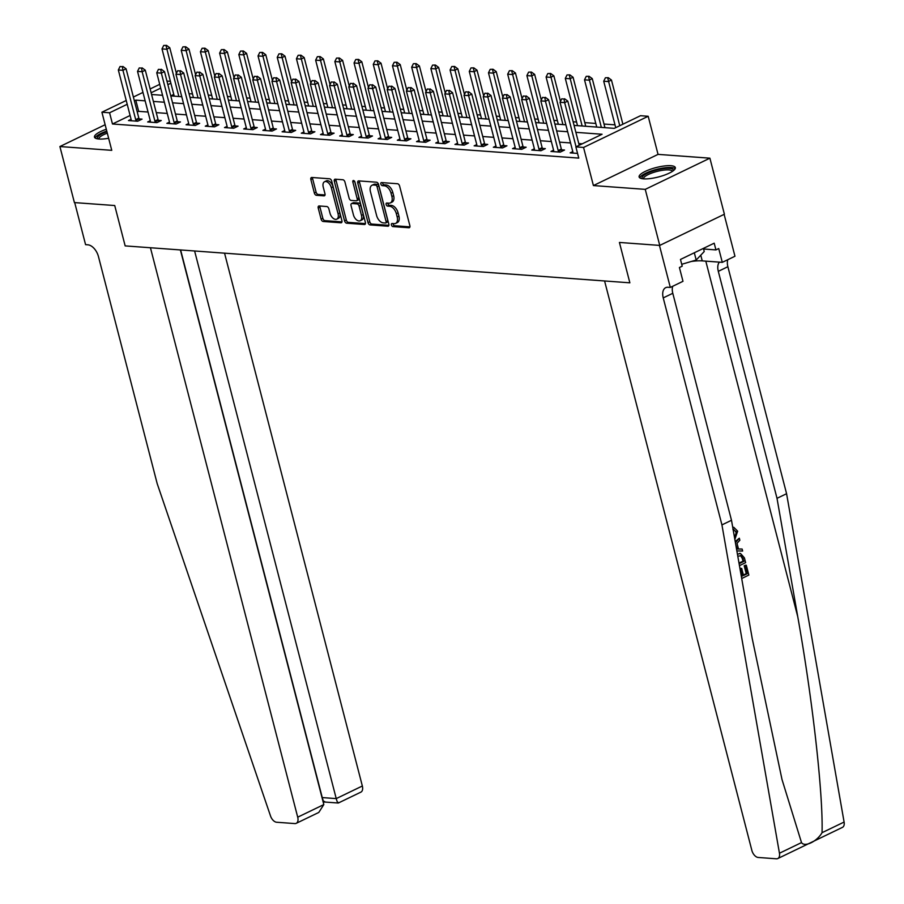 <?xml version="1.0" encoding="UTF-8"?>
<svg xmlns="http://www.w3.org/2000/svg" width="904" height="904" viewBox="0 0 904 904"><rect width="100%" height="100%" fill="white"/><g stroke="black" fill="none" stroke-linecap="round" stroke-linejoin="round"><path stroke-width="1.36" d="M391.443 224.96A1.65 0.972 -115.8 0 0 392.901 226.588L408.913 227.751A2.35 1.379 -115.8 0 0 409.376 227.672A2.35 1.379 -115.8 0 0 409.862 225.661L399.613 186.054A2.35 1.379 -115.8 0 0 397.534 183.738L381.511 182.574A1.65 0.972 -115.8 0 0 381.194 182.631A1.65 0.972 -115.8 0 0 380.855 184.032A1.65 0.972 -115.8 0 0 382.313 185.648L384.381 185.806A7.526 4.43 -115.8 0 1 391.025 193.196L391.884 196.496A7.526 4.43 -115.8 0 1 390.336 202.925A7.526 4.43 -115.8 0 1 388.878 203.185L386.81 203.038A1.65 0.972 -115.8 0 0 386.494 203.095A1.65 0.972 -115.8 0 0 386.144 204.496A1.65 0.972 -115.8 0 0 387.601 206.112L389.68 206.27A7.526 4.43 -115.8 0 1 396.325 213.66L397.172 216.96A7.526 4.43 -115.8 0 1 395.624 223.39A7.526 4.43 -115.8 0 1 394.167 223.65L392.099 223.503A1.65 0.972 -115.8 0 0 391.782 223.559A1.65 0.972 -115.8 0 0 391.443 224.96M393.116 223.582A1.65 0.972 -115.8 0 0 393.183 224.124A1.65 0.972 -115.8 0 0 394.641 225.74L409.919 226.859M382.528 182.642A1.65 0.972 -115.8 0 0 382.607 183.196A1.65 0.972 -115.8 0 0 384.053 184.811L386.132 184.958L384.381 185.806M387.827 203.106A1.65 0.972 -115.8 0 0 387.895 203.66A1.65 0.972 -115.8 0 0 389.353 205.276L391.421 205.423L389.68 206.27M106.299 129.261A18.701 4.848 -14.5 0 0 94.479 137.125A18.701 4.848 -14.5 0 0 98.954 139.013A18.701 4.848 -14.5 0 0 108.638 138.267M643.591 178.856A18.701 4.848 -14.5 0 0 664.191 175.218A18.701 4.848 -14.5 0 0 675.333 167.602A18.701 4.848 -14.5 0 0 670.847 165.703A18.701 4.848 -14.5 0 0 650.259 169.342A18.701 4.848 -14.5 0 0 639.117 176.958A18.701 4.848 -14.5 0 0 643.591 178.856M319.168 205.965A2.35 1.379 -115.8 0 0 318.716 206.055A2.35 1.379 -115.8 0 0 318.231 208.056L321.112 219.175A2.35 1.379 -115.8 0 0 323.191 221.48L340.977 222.791A2.35 1.379 -115.8 0 0 341.429 222.7A2.35 1.379 -115.8 0 0 341.915 220.7L331.678 181.082A2.35 1.379 -115.8 0 0 329.598 178.777L311.801 177.478A2.35 1.379 -115.8 0 0 311.349 177.557A2.35 1.379 -115.8 0 0 310.863 179.557L314.332 192.981A2.35 1.379 -115.8 0 0 316.411 195.298L324.027 195.852A2.35 1.379 -115.8 0 0 324.479 195.772A2.35 1.379 -115.8 0 0 324.965 193.761L323.248 187.105A6.294 3.695 -115.8 0 1 324.547 181.727A6.294 3.695 -115.8 0 1 331.316 187.693L338.062 213.773A6.294 3.695 -115.8 0 1 336.763 219.152A6.294 3.695 -115.8 0 1 329.994 213.186L328.864 208.835A2.35 1.379 -115.8 0 0 326.785 206.53L319.168 205.965M130.097 115.497L112.48 123.995L109.576 112.785L101.903 112.22L126.221 100.491M180.382 249.933L323.824 804.583L318.784 812.447L296.218 823.329A7.198 4.226 -115.8 0 1 294.84 823.578L276.635 822.244A7.198 4.226 -115.8 0 1 270.533 816.007L157.172 483.583L98.457 256.589A11.989 7.051 -115.8 0 0 87.88 244.814L85.575 244.645L74.704 202.609L114.729 205.536L74.399 202.586L59.901 146.538L111.757 150.335L101.903 112.22M659.75 245.413L645.253 189.365L709.9 158.177L724.398 214.225L659.75 245.413L619.421 242.453L629.862 282.816L125.159 245.899L114.729 205.536L125.159 245.899L150.437 247.741L297.71 817.182L323.824 804.583M709.9 158.177L658.044 154.381L593.408 185.569L645.253 189.365M593.408 185.569L583.555 147.454L575.871 146.889L602.075 134.255L575.859 132.334M112.48 123.995L578.763 158.098L575.871 146.889M368.007 222.599A2.35 1.379 -115.8 0 0 370.086 224.915L387.884 226.215A2.35 1.379 -115.8 0 0 388.336 226.136A2.35 1.379 -115.8 0 0 388.822 224.124L378.573 184.518A2.35 1.379 -115.8 0 0 376.493 182.201L358.707 180.902A2.35 1.379 -115.8 0 0 358.255 180.981A2.35 1.379 -115.8 0 0 357.769 182.992L368.007 222.599L369.759 221.762A2.35 1.379 -115.8 0 0 371.838 224.068L388.889 225.322M364.436 224.497L346.639 223.198A2.35 1.379 -115.8 0 1 344.56 220.892L334.31 181.275A2.35 1.379 -115.8 0 1 334.796 179.263A2.35 1.379 -115.8 0 1 335.26 179.184L342.865 179.749A2.35 1.379 -115.8 0 1 344.944 182.054L349.102 198.123A2.35 1.379 -115.8 0 0 351.181 200.428L356.232 200.801A2.35 1.379 -115.8 0 0 356.684 200.722A2.35 1.379 -115.8 0 0 357.17 198.71L352.842 181.987A1.65 0.972 -115.8 0 1 353.181 180.574A1.65 0.972 -115.8 0 1 354.956 182.145L365.374 222.407A2.35 1.379 -115.8 0 1 364.888 224.418A2.35 1.379 -115.8 0 1 364.436 224.497L365.227 224.113M105.135 124.729L59.901 146.538M582.278 143.804L578.763 143.544M570.548 142.945L559.553 142.143M551.338 141.544L540.355 140.73M532.14 140.131L521.145 139.329M512.93 138.73L501.946 137.928M493.731 137.329L482.736 136.515M474.521 135.916L463.537 135.114M455.322 134.515L444.327 133.713M436.112 133.114L425.129 132.3M416.913 131.701L405.919 130.899M397.703 130.3L386.72 129.498M378.505 128.899L367.51 128.097M359.295 127.487L348.311 126.684M340.096 126.085L329.101 125.283M320.886 124.684L309.902 123.882M301.687 123.272L290.692 122.469M282.477 121.87L271.494 121.068M263.279 120.469L252.284 119.667M244.069 119.057L233.085 118.254M224.87 117.656L213.875 116.853M205.66 116.254L194.676 115.452M186.461 114.853L175.466 114.04M167.251 113.441L156.268 112.638M148.053 112.039L138.685 111.35L137.261 112.039M572.921 153.07L572.899 152.29A2.396 1.412 -115.8 0 0 572.797 151.612L570.164 152.866L577.554 153.409M553.587 150.2L550.965 151.454L560.175 152.132L564.548 150.03L561.633 149.815M534.377 148.787L531.755 150.053L540.976 150.731L545.338 148.618L542.434 148.403M515.314 148.855L515.28 148.075A2.396 1.412 -115.8 0 0 515.178 147.397L512.557 148.651L521.766 149.318L526.139 147.216L523.224 147.002M496.104 147.442L496.081 146.674A2.396 1.412 -115.8 0 0 495.968 145.996L493.347 147.25L502.567 147.917L506.929 145.815L504.025 145.6M476.905 146.041L476.871 145.262A2.396 1.412 -115.8 0 0 476.77 144.595L474.148 145.838L483.357 146.516L487.731 144.403L484.815 144.199M457.695 144.64L457.673 143.86A2.396 1.412 -115.8 0 0 457.56 143.182L454.938 144.437L464.159 145.115L468.521 143.001L465.616 142.787M438.35 141.77L435.728 143.035L444.949 143.702L449.322 141.6L446.406 141.386M419.151 140.357L416.529 141.623L425.75 142.301L430.112 140.188L427.208 139.984M399.941 138.956L397.319 140.222L406.54 140.9L410.913 138.787L407.998 138.572M380.878 139.013L380.844 138.244A2.396 1.412 -115.8 0 0 380.742 137.566L378.121 138.82L387.341 139.487L391.703 137.385L388.788 137.171M361.679 137.611L361.645 136.843A2.396 1.412 -115.8 0 0 361.543 136.165L358.911 137.408L368.131 138.086L372.504 135.984L369.589 135.769M342.469 136.21L342.435 135.43A2.396 1.412 -115.8 0 0 342.333 134.764L339.712 136.007L348.933 136.685L353.294 134.572L350.379 134.357M323.27 134.809L323.236 134.029A2.396 1.412 -115.8 0 0 323.135 133.351L320.502 134.606L329.723 135.272L334.096 133.17L331.18 132.956M304.06 133.396L304.026 132.628A2.396 1.412 -115.8 0 0 303.925 131.95L301.303 133.193L310.524 133.871L314.886 131.769L311.97 131.555M284.715 130.526L282.093 131.792L291.314 132.47L295.687 130.357L292.772 130.142M265.516 129.125L262.894 130.391L272.115 131.057L276.477 128.956L273.562 128.741M246.306 127.713L243.684 128.978L252.905 129.656L257.278 127.554L254.363 127.34M227.243 127.78L227.209 127.001A2.396 1.412 -115.8 0 0 227.107 126.334L224.486 127.577L233.707 128.255L238.068 126.142L235.153 125.927M208.044 126.379L208.01 125.599A2.396 1.412 -115.8 0 0 207.909 124.921L205.276 126.176L214.497 126.842L218.87 124.741L215.954 124.526M188.834 124.967L188.8 124.198A2.396 1.412 -115.8 0 0 188.699 123.52L186.077 124.763L195.298 125.441L199.66 123.34L196.744 123.125M169.636 123.565L169.602 122.786A2.396 1.412 -115.8 0 0 169.5 122.119L166.867 123.362L176.088 124.04L180.461 121.927L177.546 121.724M150.426 122.164L150.392 121.385A2.396 1.412 -115.8 0 0 150.29 120.707L147.668 121.961L156.889 122.639L161.251 120.526L158.336 120.311M131.08 119.294L128.458 120.56L137.679 121.226L142.052 119.125L139.137 118.91M614.991 124.842L604.008 124.04M595.792 123.441L584.798 122.628M576.582 122.029L573.136 121.78M557.384 120.627L553.926 120.379M538.174 119.226L534.727 118.966M518.975 117.814L515.517 117.565M499.765 116.413L496.319 116.164M480.566 115.011L477.109 114.751M461.356 113.599L457.91 113.35M442.158 112.198L438.7 111.949M422.948 110.796L419.501 110.537M403.749 109.384L400.291 109.135M384.539 107.983L381.092 107.734M365.34 106.582L361.882 106.322M346.13 105.169L342.684 104.92M326.932 103.768L323.474 103.519M307.722 102.367L304.275 102.107M288.512 100.965L285.065 100.706M269.313 99.553L265.866 99.304M250.103 98.152L246.656 97.903M230.904 96.751L227.458 96.491M211.694 95.338L208.248 95.09M192.495 93.937L189.038 93.688M173.783 94.423L170.766 95.88M166.935 81.066L170.393 81.326M574.074 125.407L614.302 128.357L640.507 115.712L648.191 116.277L583.555 147.454M658.044 154.381L648.191 116.277M133.385 97.033L142.968 92.411M150.143 88.954L159.725 84.332M145.148 100.83L135.792 100.141L134.368 100.83M127.204 104.288L109.576 112.785M567.644 131.735L556.661 130.933M548.445 130.334L537.451 129.521M529.236 128.922L518.252 128.119M510.037 127.52L499.042 126.718M490.827 126.119L479.843 125.306M471.628 124.707L460.633 123.904M452.418 123.306L441.434 122.503M433.219 121.904L422.224 121.091M414.009 120.492L403.026 119.69M394.811 119.091L383.816 118.288M375.601 117.689L364.617 116.887M356.402 116.277L345.407 115.475M337.192 114.876L326.208 114.073M317.993 113.475L306.998 112.672M298.783 112.062L287.8 111.26M279.585 110.661L268.59 109.859M260.375 109.26L249.391 108.457M241.176 107.847L230.181 107.045M221.966 106.446L210.982 105.644M202.767 105.045L191.772 104.242M183.557 103.644L172.574 102.83M164.358 102.231L153.364 101.429M151.578 94.502L162.562 95.304M170.777 95.914L181.772 96.717M189.987 97.316L200.97 98.118M209.186 98.717L220.18 99.519M228.396 100.118L239.379 100.932M247.594 101.53L258.589 102.333M266.804 102.932L277.788 103.734M286.003 104.333L296.998 105.146M305.213 105.745L316.197 106.548M324.412 107.147L335.407 107.949M343.622 108.548L354.605 109.361M362.82 109.96L373.815 110.763M382.03 111.361L393.014 112.164M401.229 112.763L412.224 113.565M420.439 114.175L431.423 114.977M439.638 115.576L450.633 116.379M458.848 116.978L469.831 117.78M478.046 118.39L489.041 119.192M497.256 119.791L508.24 120.594M516.455 121.192L527.45 121.995M535.665 122.605L546.649 123.407M554.864 124.006L565.859 124.808M170.879 83.213L167.873 84.671M160.709 88.129L151.115 92.75M138.685 111.35L135.792 100.141M395.624 223.39L397.376 222.553A7.526 4.43 -115.8 0 0 398.924 216.124L397.172 216.96M391.421 205.423A7.526 4.43 -115.8 0 1 398.065 212.824L398.924 216.124M390.336 202.925L392.076 202.089A7.526 4.43 -115.8 0 0 393.635 195.659L391.884 196.496M386.132 184.958A7.526 4.43 -115.8 0 1 392.777 192.36L393.635 195.659M359.453 180.958A2.35 1.379 -115.8 0 0 359.509 182.145L369.759 221.762M385.42 223.017A1.65 0.972 -115.8 0 0 385.748 222.96A1.65 0.972 -115.8 0 0 386.087 221.548L377.092 186.778A1.65 0.972 -115.8 0 0 375.635 185.162L373.454 185.004A7.526 4.43 -115.8 0 0 371.996 185.263A7.526 4.43 -115.8 0 0 370.448 191.693L376.595 215.457A7.526 4.43 -115.8 0 0 383.239 222.859L385.42 223.017M387.172 222.169A1.65 0.972 -115.8 0 0 387.488 222.113A1.65 0.972 -115.8 0 0 387.827 220.712L386.087 221.548M371.996 185.263L373.747 184.416A7.526 4.43 -115.8 0 1 375.194 184.156L377.386 184.326A1.65 0.972 -115.8 0 1 378.832 185.941L387.827 220.712M365.431 223.604L348.379 222.361L346.639 223.198M335.994 179.241A2.35 1.379 -115.8 0 0 336.062 180.438L346.311 220.045A2.35 1.379 -115.8 0 0 348.379 222.361M357.973 199.953A2.35 1.379 -115.8 0 0 358.436 199.874A2.35 1.379 -115.8 0 0 358.922 197.863L354.673 181.455M353.407 214.79A6.294 3.695 -115.8 0 0 360.176 220.757A6.294 3.695 -115.8 0 0 361.476 215.378L359.103 206.191A2.35 1.379 -115.8 0 0 357.023 203.886L351.972 203.513A2.35 1.379 -115.8 0 0 351.52 203.592A2.35 1.379 -115.8 0 0 351.034 205.603L353.407 214.79M360.176 220.757L361.928 219.909A6.294 3.695 -115.8 0 0 363.227 214.542L361.476 215.378M352.922 203.05A2.35 1.379 -115.8 0 1 353.272 202.745A2.35 1.379 -115.8 0 1 353.724 202.665L358.775 203.038A2.35 1.379 -115.8 0 1 360.854 205.344L363.227 214.542M336.763 219.152L338.503 218.305A6.294 3.695 -115.8 0 0 339.802 212.926L338.062 213.773M324.547 181.727L326.287 180.89A6.294 3.695 -115.8 0 1 333.067 186.857L339.802 212.926M312.547 177.523A2.35 1.379 -115.8 0 0 312.614 178.721L316.084 192.145A2.35 1.379 -115.8 0 0 318.163 194.45L325.033 194.959M319.914 206.022A2.35 1.379 -115.8 0 0 319.982 207.219L322.852 218.327A2.35 1.379 -115.8 0 0 324.931 220.644L341.983 221.887M622.89 124.21L611.466 80.049L608.324 81.563L603.714 81.224L615.726 127.667M608.256 77.676L605.42 77.767L608.256 77.676L611.466 80.049M619.749 125.724L607.725 77.936M603.714 81.224L605.42 77.767M564.051 98.999L561.746 98.83L564.051 98.999L564.65 102.627L567.791 101.112L579.215 145.284M572.797 151.612L560.039 102.299L564.65 102.627L576.063 146.798M561.746 98.83L560.039 102.299M567.791 101.112L564.571 98.751M741.359 576.549L742.32 576.097L740.489 569.023L741.698 568.435L743.529 575.509L747.156 573.757L745.099 565.825L746.308 565.237L745.619 565.192A31.233 8.102 -14.5 0 0 744.184 565.757L746.241 573.69A31.233 8.102 -14.5 0 0 743.37 574.921M741.698 568.435L740.466 568.345A31.233 8.102 -14.5 0 0 739.958 568.593M721.934 524.896L663.231 297.902A11.989 7.051 64.2 0 1 665.706 287.664A11.989 7.051 64.2 0 1 668.011 287.257L670.316 287.427L659.445 245.391L619.421 242.453L629.862 282.816L604.584 280.963L751.857 850.404A7.198 4.226 -115.8 0 0 758.207 857.467L776.4 858.8A7.198 4.226 -115.8 0 0 777.79 858.551A7.198 4.226 -115.8 0 0 779.451 853.229L721.934 524.896L731.494 520.275L752.23 638.608L782.016 779.542L801.509 842.596C804.684 847.455 817.058 841.488 822.041 832.686C823.216 794.175 812.583 699.696 797.746 616.652L777.011 498.319L718.307 271.336A11.989 7.051 64.2 0 1 719.414 262.137M735.427 542.683L739.325 538.219L739.845 540.23L737.02 543.327L738.5 549.056L742.116 549.033L737.348 548.977M739.325 538.219L735.212 541.496M777.011 498.319L786.582 493.708L727.878 266.714A11.989 7.051 64.2 0 1 727.788 259.697M672.712 286.263A11.989 7.051 64.2 0 0 672.791 293.291L731.494 520.275M822.041 832.686L844.099 822.052L786.582 493.708M670.316 287.427L682.983 281.313L679.412 267.527L682.215 266.171L680.475 259.448L714.194 243.187L715.934 249.911L718.725 248.555L722.296 262.352L734.963 256.239L724.127 214.35M691.323 261.471A26.973 6.995 165.5 0 1 702.25 260.883L722.296 262.352M844.099 822.052A7.198 4.226 64.2 0 1 842.438 827.375L777.79 858.551M703.572 249.007L715.934 249.911M734.511 537.439L736.489 531.936L735.596 531.868M736.489 531.936L732.884 529.428M733.901 529.36L733.099 529.394M732.749 527.382L733.822 527.326L737.653 531.179L734.85 539.428M742.116 549.033L742.636 551.044L736.862 550.909M736.545 549.078L737.144 549.067L735.777 544.671M737.144 549.067L736.534 549.022M737.438 554.197L740.534 553.497L744.399 557.836L745.642 562.65L739.449 565.644M739.099 563.678L743.947 561.339L741.664 555.745L740.579 555.44M743.224 558.57L742.308 558.502L740.647 555.677L741.664 555.745L737.788 556.163M743.947 561.339L743.031 561.271A31.233 8.102 -14.5 0 0 738.986 563.045M742.308 558.502L743.031 561.271M746.308 565.237L748.851 575.068L741.698 578.526M745.099 565.825L744.184 565.757M747.156 573.757L746.241 573.69M742.32 576.097L741.257 576.017M194.609 250.973L336.231 798.605L362.346 786.005A7.198 4.226 64.2 0 1 360.865 792.141L338.311 803.023L324.321 802.006M224.554 253.165L362.346 786.005M296.218 823.329A7.198 4.226 -115.8 0 0 297.71 817.182M180.619 249.956L322.253 797.577L336.231 798.605C337.316 802.481 338.107 803.758 338.604 802.458M324.615 801.441C324.129 802.741 323.338 801.452 322.253 797.577L322.039 797.678M604.945 127.667L592.267 78.637L589.114 80.162L584.515 79.823L596.73 127.068M589.046 76.275L586.221 76.354L589.046 76.275L592.267 78.637M601.341 127.407L588.527 76.524M584.515 79.823L586.221 76.354M585.736 126.266L573.057 77.235L569.915 78.75L565.305 78.411L577.52 125.656M569.848 74.874L567.011 74.953L569.848 74.874L573.057 77.235M582.131 125.995L569.317 75.122M565.305 78.411L567.011 74.953M560.469 101.417L553.858 75.834L550.706 77.349L546.095 77.01L558.322 124.255M550.638 73.461L547.813 73.552L550.638 73.461L553.858 75.834M562.932 124.594L550.118 73.721M546.095 77.01L547.813 73.552M544.841 97.598L542.536 97.429L544.841 97.598L545.44 101.225L548.581 99.711L561.339 149.036A2.396 1.412 -115.8 0 0 561.587 149.714L562.254 151.137M553.723 151.657L553.689 150.889A2.396 1.412 -115.8 0 0 553.587 150.211L540.829 100.886L545.44 101.225L558.197 150.55A2.396 1.412 -115.8 0 0 558.446 151.228L558.819 152.03M542.536 97.429L540.829 100.886M548.581 99.711L545.372 97.338M525.642 96.197L523.337 96.027L525.642 96.197L526.241 99.824L529.382 98.31L542.14 147.623A2.396 1.412 -115.8 0 0 542.389 148.312L543.044 149.725M534.513 150.256L534.49 149.476A2.396 1.412 -115.8 0 0 534.377 148.81L521.631 99.485L526.241 99.824L538.987 149.149A2.396 1.412 -115.8 0 0 539.236 149.827L539.62 150.629M523.337 96.027L521.631 99.485M529.382 98.31L526.162 95.937M506.432 94.784L504.127 94.615L506.432 94.784L507.031 98.423L510.172 96.897L522.93 146.222A2.396 1.412 -115.8 0 0 523.179 146.911L523.845 148.324M515.178 147.397L502.421 98.084L507.031 98.423L519.789 147.736A2.396 1.412 -115.8 0 0 520.037 148.425L520.41 149.228M504.127 94.615L502.421 98.084M510.172 96.897L506.963 94.536M541.27 100.005L534.648 74.422L531.507 75.947L526.896 75.608L539.112 122.854M531.439 72.06L528.603 72.139L531.439 72.06L534.648 74.422M543.722 123.193L530.908 72.309M526.896 75.608L528.603 72.139M487.233 93.383L484.928 93.214L487.233 93.383L487.832 97.01L490.974 95.496L503.731 144.821A2.396 1.412 -115.8 0 0 503.98 145.499L504.635 146.923M495.968 145.996L483.222 96.671L487.832 97.01L500.579 146.335A2.396 1.412 -115.8 0 0 500.827 147.024L501.2 147.815M484.928 93.214L483.222 96.671M490.974 95.496L487.753 93.135M642.382 178.721A16.182 4.204 165.5 0 1 642.292 178.619A16.182 4.204 165.5 0 1 654.598 170.573A16.182 4.204 165.5 0 1 673.084 169.523A16.182 4.204 165.5 0 1 673.322 170.72M672.452 171.342A14.984 3.887 -14.5 0 0 672.237 170.98A14.984 3.887 -14.5 0 0 656.259 171.624A14.984 3.887 -14.5 0 0 643.445 178.845M675.186 168.675A18.577 4.825 -14.5 0 0 656.485 169.41A18.577 4.825 -14.5 0 0 639.761 177.839M681.729 264.296L696.193 260.036L704.227 251.538L703.414 248.385M694.317 252.77L696.193 260.036M97.745 138.877A16.182 4.204 165.5 0 1 106.943 131.713M107.316 133.159A14.984 3.887 -14.5 0 0 98.807 139.001M106.774 131.08A18.577 4.825 -14.5 0 0 95.123 137.996M522.06 98.604L515.449 73.021L512.297 74.535L507.686 74.196L519.913 121.452M512.229 70.659L509.404 70.738L512.229 70.659L515.449 73.021M524.523 121.78L511.709 70.907M507.686 74.196L509.404 70.738M468.023 91.982L465.718 91.812L468.023 91.982L468.622 95.609L471.764 94.095L484.521 143.408A2.396 1.412 -115.8 0 0 484.77 144.098L485.437 145.51M476.77 144.595L464.012 95.27L468.622 95.609L481.38 144.934A2.396 1.412 -115.8 0 0 481.629 145.612L482.001 146.414M465.718 91.812L464.012 95.27M471.764 94.095L468.554 91.722M502.861 97.203L496.239 71.619L493.098 73.134L488.488 72.795L500.703 120.04M493.03 69.246L490.194 69.337L493.03 69.246L496.239 71.619M505.313 120.379L492.499 69.506M488.488 72.795L490.194 69.337M448.825 90.569L446.519 90.4L448.825 90.569L449.412 94.208L452.565 92.683L465.323 142.007A2.396 1.412 -115.8 0 0 465.571 142.696L466.227 144.109M457.56 143.182L444.813 93.869L449.412 94.208L462.17 143.521A2.396 1.412 -115.8 0 0 462.419 144.211L462.791 145.013M446.519 90.4L444.813 93.869M452.565 92.683L449.344 90.321M483.651 95.79L477.041 70.207L473.888 71.732L469.278 71.393L481.504 118.639M473.82 67.845L470.995 67.924L473.82 67.845L477.041 70.207M486.115 118.978L473.3 68.094M469.278 71.393L470.995 67.924M429.615 89.168L427.309 88.999L429.615 89.168L430.214 92.796L433.355 91.281L446.113 140.606A2.396 1.412 -115.8 0 0 446.361 141.284L447.028 142.708M438.496 143.227L438.463 142.459A2.396 1.412 -115.8 0 0 438.361 141.781L425.603 92.457L430.214 92.796L442.971 142.12A2.396 1.412 -115.8 0 0 443.22 142.809L443.593 143.6M427.309 88.999L425.603 92.457M433.355 91.281L430.146 88.92M464.453 94.389L457.831 68.806L454.689 70.32L450.079 69.981L462.294 117.237M454.61 66.444L451.785 66.523L454.61 66.444L457.831 68.806M466.905 117.565L454.09 66.693M450.079 69.981L451.785 66.523M410.416 87.767L408.111 87.598L410.416 87.767L411.004 91.394L414.156 89.88L426.914 139.193A2.396 1.412 -115.8 0 0 427.163 139.883L427.818 141.295M419.286 141.826L419.264 141.058A2.396 1.412 -115.8 0 0 419.151 140.38L406.404 91.055L411.004 91.394L423.761 140.719A2.396 1.412 -115.8 0 0 424.01 141.397L424.383 142.199M408.111 87.598L406.404 91.055M414.156 89.88L410.936 87.507M445.243 92.988L438.632 67.404L435.479 68.919L430.869 68.58L443.096 115.825M435.412 65.031L432.587 65.122L435.412 65.031L438.632 67.404M447.706 116.164L434.892 65.291M430.869 68.58L432.587 65.122M391.206 86.355L388.901 86.185L391.206 86.355L391.805 89.993L394.946 88.468L407.704 137.792A2.396 1.412 -115.8 0 0 407.953 138.481L408.619 139.894M400.088 140.425L400.054 139.645A2.396 1.412 -115.8 0 0 399.952 138.979L387.194 89.654L391.805 89.993L404.563 139.306A2.396 1.412 -115.8 0 0 404.811 139.996L405.184 140.798M388.901 86.185L387.194 89.654M394.946 88.468L391.737 86.106M426.044 91.575L419.422 65.992L416.281 67.517L411.67 67.178L423.886 114.424M416.202 63.63L413.377 63.709L416.202 63.63L419.422 65.992M428.496 114.763L415.682 63.879M411.67 67.178L413.377 63.709M372.007 84.953L369.702 84.784L372.007 84.953L372.595 88.581L375.748 87.066L388.505 136.391A2.396 1.412 -115.8 0 0 388.743 137.069L389.409 138.493M380.742 137.566L367.996 88.242L372.595 88.581L385.353 137.905A2.396 1.412 -115.8 0 0 385.601 138.594L385.974 139.385M369.702 84.784L367.996 88.242M375.748 87.066L372.527 84.705M406.834 90.174L400.223 64.591L397.071 66.105L392.46 65.777L404.687 113.023M397.003 62.229L394.178 62.308L397.003 62.229L400.223 64.591M409.297 113.362L396.483 62.478M392.46 65.777L394.178 62.308M352.797 83.552L350.492 83.383L352.797 83.552L353.396 87.18L356.538 85.665L369.295 134.978A2.396 1.412 -115.8 0 0 369.544 135.668L370.211 137.08M361.543 136.165L348.786 86.84L353.396 87.18L366.154 136.504A2.396 1.412 -115.8 0 0 366.402 137.182L366.775 137.984M350.492 83.383L348.786 86.84M356.538 85.665L353.328 83.292M387.635 88.773L381.013 63.19L377.872 64.704L373.262 64.365L385.477 111.61M377.793 60.817L374.968 60.907L377.793 60.817L381.013 63.19M390.087 111.949L377.273 61.076M373.262 64.365L374.968 60.907M333.599 82.14L331.293 81.97L333.599 82.14L334.186 85.778L337.339 84.253L350.085 133.577A2.396 1.412 -115.8 0 0 350.334 134.267L351.001 135.679M342.333 134.764L329.587 85.439L334.186 85.778L346.944 135.091A2.396 1.412 -115.8 0 0 347.192 135.781L347.565 136.583M331.293 81.97L329.587 85.439M337.339 84.253L334.118 81.891M368.425 87.36L361.815 61.777L358.662 63.303L354.052 62.964L366.278 110.209M358.594 59.415L355.769 59.506L358.594 59.415L361.815 61.777M370.889 110.548L358.074 59.664M354.052 62.964L355.769 59.506M314.389 80.739L312.083 80.569L314.389 80.739L314.987 84.366L318.129 82.852L330.887 132.176A2.396 1.412 -115.8 0 0 331.135 132.854L331.802 134.278M323.135 133.351L310.377 84.038L314.987 84.366L327.745 133.69A2.396 1.412 -115.8 0 0 327.994 134.38L328.367 135.182M312.083 80.569L310.377 84.038M318.129 82.852L314.92 80.49M349.226 85.959L342.605 60.376L339.463 61.89L334.853 61.562L347.068 108.808M339.384 58.014L336.559 58.093L339.384 58.014L342.605 60.376M351.679 109.147L338.864 58.263M334.853 61.562L336.559 58.093M295.19 79.337L292.885 79.168L295.19 79.337L295.777 82.965L298.93 81.45L311.677 130.775A2.396 1.412 -115.8 0 0 311.925 131.453L312.592 132.865M303.925 131.95L291.167 82.626L295.777 82.965L308.535 132.289A2.396 1.412 -115.8 0 0 308.784 132.967L309.157 133.769M292.885 79.168L291.167 82.626M298.93 81.45L295.71 79.077M330.017 84.558L323.395 58.975L320.253 60.489L315.643 60.15L327.869 107.395M320.185 56.602L317.361 56.692L320.185 56.602L323.395 58.975M332.469 107.734L319.654 56.862M315.643 60.15L317.361 56.692M275.98 77.925L273.675 77.767L275.98 77.925L276.579 81.563L279.72 80.038L292.478 129.362A2.396 1.412 -115.8 0 0 292.726 130.052L293.393 131.464M284.862 131.995L284.828 131.216A2.396 1.412 -115.8 0 0 284.726 130.549L271.968 81.224L276.579 81.563L289.337 130.877A2.396 1.412 -115.8 0 0 289.585 131.566L289.958 132.368M273.675 77.767L271.968 81.224M279.72 80.038L276.511 77.676M310.806 83.157L304.196 57.573L301.055 59.088L296.444 58.749L308.659 105.994M300.976 55.2L298.151 55.291L300.976 55.2L304.196 57.573M313.27 106.333L300.456 55.449M296.444 58.749L298.151 55.291M256.781 76.524L254.476 76.354L256.781 76.524L257.369 80.151L260.522 78.637L273.268 127.961A2.396 1.412 -115.8 0 0 273.517 128.65L274.183 130.063M265.652 130.594L265.618 129.814A2.396 1.412 -115.8 0 0 265.516 129.136L252.758 79.823L257.369 80.151L270.126 129.475A2.396 1.412 -115.8 0 0 270.375 130.165L270.748 130.967M254.476 76.354L252.758 79.823M260.522 78.637L257.301 76.275M291.608 81.744L284.986 56.161L281.845 57.675L277.234 57.347L289.461 104.593M281.777 53.799L278.94 53.878L281.777 53.799L284.986 56.161M294.06 104.932L281.246 54.048M277.234 57.347L278.94 53.878M237.571 75.122L235.266 74.953L237.571 75.122L238.17 78.75L241.311 77.235L254.069 126.56A2.396 1.412 -115.8 0 0 254.318 127.238L254.984 128.662M246.453 129.182L246.419 128.413A2.396 1.412 -115.8 0 0 246.317 127.735L233.56 78.411L238.17 78.75L250.928 128.074A2.396 1.412 -115.8 0 0 251.176 128.752L251.549 129.554M235.266 74.953L233.56 78.411M241.311 77.235L238.091 74.862M272.398 80.343L265.787 54.76L262.646 56.274L258.035 55.935L270.251 103.18M262.567 52.387L259.742 52.477L262.567 52.387L265.787 54.76M274.861 103.519L262.047 52.647M258.035 55.935L259.742 52.477M218.372 73.71L216.067 73.552L218.372 73.71L218.96 77.349L222.113 75.834L234.859 125.147A2.396 1.412 -115.8 0 0 235.108 125.837L235.774 127.249M227.107 126.334L214.35 77.01L218.96 77.349L231.718 126.673A2.396 1.412 -115.8 0 0 231.966 127.351L232.339 128.153M216.067 73.552L214.35 77.01M222.113 75.834L218.892 73.461M253.199 78.942L246.577 53.359L243.436 54.873L238.825 54.534L251.052 101.779M243.368 50.986L240.532 51.076L243.368 50.986L246.577 53.359M255.651 102.118L242.837 51.245M238.825 54.534L240.532 51.076M199.162 72.309L196.857 72.139L199.162 72.309L199.761 75.936L202.903 74.422L215.66 123.746A2.396 1.412 -115.8 0 0 215.909 124.436L216.576 125.848M207.909 124.921L195.151 75.608L199.761 75.936L212.519 125.26A2.396 1.412 -115.8 0 0 212.768 125.95L213.141 126.752M196.857 72.139L195.151 75.608M202.903 74.422L199.682 72.06M233.989 77.529L227.379 51.946L224.237 53.472L219.627 53.133L231.842 100.378M224.158 49.584L221.333 49.663L224.158 49.584L227.379 51.946M236.452 100.717L223.638 49.833M219.627 53.133L221.333 49.663M179.964 70.907L177.659 70.738L179.964 70.907L180.551 74.535L183.704 73.021L196.45 122.345A2.396 1.412 -115.8 0 0 196.699 123.023L197.366 124.447M188.699 123.52L175.941 74.196L180.551 74.535L193.309 123.859A2.396 1.412 -115.8 0 0 193.558 124.549L193.931 125.34M177.659 70.738L175.941 74.196M183.704 73.021L180.484 70.648M214.79 76.128L208.169 50.545L205.027 52.059L200.417 51.72L212.643 98.977M204.959 48.183L202.123 48.262L204.959 48.183L208.169 50.545M217.242 99.304L204.428 48.432M200.417 51.72L202.123 48.262M160.754 69.506L158.449 69.337L160.754 69.506L161.353 73.134L164.494 71.619L177.252 120.933A2.396 1.412 -115.8 0 0 177.5 121.622L178.167 123.034M169.5 122.119L156.742 72.795L161.353 73.134L174.11 122.458A2.396 1.412 -115.8 0 0 174.348 123.136L174.732 123.938M158.449 69.337L156.742 72.795M164.494 71.619L161.274 69.246M195.58 74.727L188.97 49.144L185.828 50.658L181.218 50.319L193.433 97.564M185.749 46.771L182.924 46.861L185.749 46.771L188.97 49.144M198.044 97.903L185.23 47.031M181.218 50.319L182.924 46.861M141.555 68.094L139.25 67.924L141.555 68.094L142.143 71.732L145.295 70.207L158.042 119.531A2.396 1.412 -115.8 0 0 158.29 120.221L158.957 121.633M150.29 120.707L137.532 71.393L142.143 71.732L154.9 121.046A2.396 1.412 -115.8 0 0 155.149 121.735L155.522 122.537M139.25 67.924L137.532 71.393M145.295 70.207L142.075 67.845M176.382 73.314L169.76 47.731L166.618 49.257L162.008 48.918L174.223 96.163M166.551 45.369L163.714 45.449L166.551 45.369L169.76 47.731M178.834 96.502L166.02 45.618M162.008 48.918L163.714 45.449M122.345 66.693L120.04 66.523L122.345 66.693L122.944 70.32L126.085 68.806L138.843 118.13A2.396 1.412 -115.8 0 0 139.092 118.808L139.758 120.232M131.227 120.752L131.193 119.983A2.396 1.412 -115.8 0 0 131.091 119.305L118.334 69.981L122.944 70.32L135.702 119.644A2.396 1.412 -115.8 0 0 135.939 120.334L136.323 121.125M120.04 66.523L118.334 69.981M126.085 68.806L122.865 66.444M394.641 225.74L392.901 226.588M384.053 184.811L382.313 185.648M389.353 205.276L387.601 206.112M398.065 212.824L396.325 213.66M392.777 192.36L391.025 193.196M409.715 227.367L408.913 227.751M359.509 182.145L357.769 182.992M388.675 225.83L387.884 226.215M371.838 224.068L370.086 224.915M378.832 185.941L377.092 186.778M377.386 184.326L375.635 185.162M375.194 184.156L373.454 185.004M346.311 220.045L344.56 220.892M336.062 180.438L334.31 181.275M358.922 197.863L357.17 198.71M354.492 181.184L352.842 181.987M360.854 205.344L359.103 206.191M358.775 203.038L357.023 203.886M353.724 202.665L351.972 203.513M333.067 186.857L331.316 187.693M324.83 195.467L324.027 195.852M318.163 194.45L316.411 195.298M316.084 192.145L314.332 192.981M312.614 178.721L310.863 179.557M341.78 222.395L340.977 222.791M324.931 220.644L323.191 221.48M322.852 218.327L321.112 219.175M319.982 207.219L318.231 208.056M797.746 616.652L705.798 261.143M718.307 271.336L727.878 266.714M672.791 293.291L663.231 297.902M779.451 853.229L801.509 842.596M700.769 255.199L702.25 260.883M558.446 151.228L561.587 149.714M558.197 150.55L561.339 149.036M539.236 149.827L542.389 148.312M538.987 149.149L542.14 147.623M520.037 148.425L523.179 146.911M519.789 147.736L522.93 146.222M500.827 147.024L503.98 145.499M500.579 146.335L503.731 144.821M481.629 145.612L484.77 144.098M481.38 144.934L484.521 143.408M462.419 144.211L465.571 142.696M462.17 143.521L465.323 142.007M443.22 142.809L446.361 141.284M442.971 142.12L446.113 140.606M424.01 141.397L427.163 139.883M423.761 140.719L426.914 139.193M404.811 139.996L407.953 138.481M404.563 139.306L407.704 137.792M385.601 138.594L388.743 137.069M385.353 137.905L388.505 136.391M366.402 137.182L369.544 135.668M366.154 136.504L369.295 134.978M347.192 135.781L350.334 134.267M346.944 135.091L350.085 133.577M327.994 134.38L331.135 132.854M327.745 133.69L330.887 132.176M308.784 132.967L311.925 131.453M308.535 132.289L311.677 130.775M289.585 131.566L292.726 130.052M289.337 130.877L292.478 129.362M270.375 130.165L273.517 128.65M270.126 129.475L273.268 127.961M251.176 128.752L254.318 127.238M250.928 128.074L254.069 126.56M231.966 127.351L235.108 125.837M231.718 126.673L234.859 125.147M212.768 125.95L215.909 124.436M212.519 125.26L215.66 123.746M193.558 124.549L196.699 123.023M193.309 123.859L196.45 122.345M174.348 123.136L177.5 121.622M174.11 122.458L177.252 120.933M155.149 121.735L158.29 120.221M154.9 121.046L158.042 119.531M135.939 120.334L139.092 118.808M135.702 119.644L138.843 118.13M387.488 222.113L385.748 222.96M358.436 199.874L356.684 200.722M353.272 202.745L351.52 203.592M732.749 527.247L733.822 527.326M739.461 553.417L740.534 553.497M323.282 802.503L324.276 802.029"/></g></svg>
